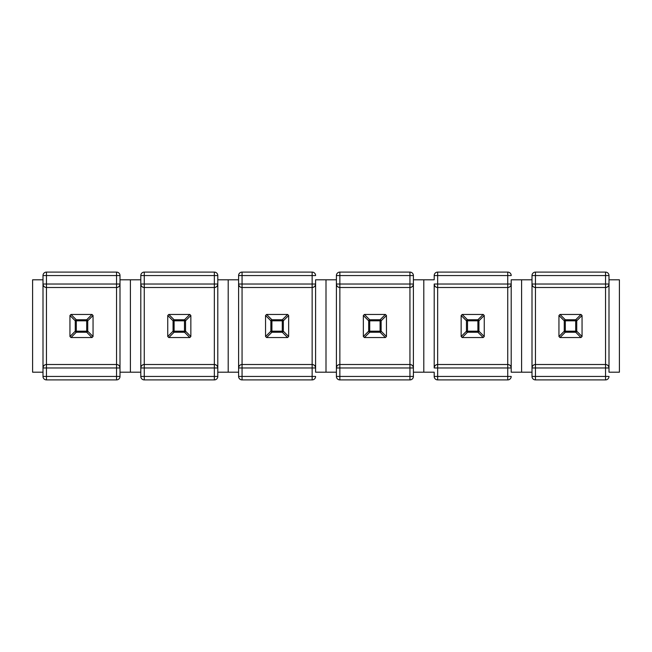 <?xml version="1.0" encoding="UTF-8"?>
<svg xmlns="http://www.w3.org/2000/svg" width="652" height="652" viewBox="0 0 652 652"><rect width="100%" height="100%" fill="white"/><g stroke="black" fill="none" stroke-linecap="round" stroke-linejoin="round"><path stroke-width="0.98" d="M140.799 279.798L130.4 279.798L130.4 372.202L130.4 279.798L120.001 279.798L120.001 376.44A3.464 3.464 0 0 1 116.537 379.904L46.463 379.904A3.464 3.464 0 0 1 42.999 376.44L42.999 275.56A3.464 3.464 0 0 1 46.463 272.096L116.537 272.096L46.463 272.096L46.463 284.027L116.537 284.027L116.537 275.56L42.999 275.56M140.799 372.202L120.001 372.202M42.999 372.202L32.6 372.202L32.6 279.798L42.999 279.798M120.001 367.972L46.463 367.972L46.463 376.44L116.537 376.44L116.537 364.501L46.463 364.501L116.537 364.501A3.464 3.464 0 0 1 120.001 367.972C119.781 365.878 118.631 364.721 116.537 364.501L116.537 287.499L46.463 287.499L116.537 287.499C118.631 287.279 119.781 286.122 120.001 284.027L120.001 275.56A3.464 3.464 0 0 0 116.537 272.096L116.537 275.56L120.001 275.56M42.999 367.972A3.464 3.464 0 0 1 46.463 364.501L46.463 367.972L42.999 367.972C43.219 365.878 44.369 364.721 46.463 364.501L46.463 287.499C44.369 287.279 43.219 286.122 42.999 284.027A3.464 3.464 0 0 0 46.463 287.499A3.464 3.464 0 0 1 42.999 284.027L46.463 284.027L46.463 287.499M116.537 287.499A3.464 3.464 0 0 0 120.001 284.027A3.464 3.464 0 0 1 116.537 287.499L116.537 284.027L120.001 284.027M93.049 315.495L87.735 320.808A1.157 0.954 -135 0 0 86.692 319.765L92.005 314.451L93.049 315.495L93.049 336.505L92.005 337.549L86.692 332.235A1.157 0.954 -45 0 0 87.735 331.192L93.049 336.505M69.951 315.495L69.951 336.505L75.265 331.192L75.265 320.808L69.951 315.495L70.995 314.451L92.005 314.451M92.005 337.549L70.995 337.549L69.951 336.505M70.995 314.451L76.308 319.765L76.308 320.808L75.265 320.808A1.157 0.954 -45 0 1 76.308 319.765L86.692 319.765L86.692 320.808L87.735 320.808L87.735 331.192L86.692 331.192L86.692 332.235L76.308 332.235L76.308 331.192L86.692 331.192L86.692 320.808L76.308 320.808L76.308 331.192L75.265 331.192A1.157 0.954 45 0 0 76.308 332.235L70.995 337.549M217.801 275.56L214.337 275.56L214.337 272.096A3.464 3.464 0 0 1 217.801 275.56L217.801 376.44A3.464 3.464 0 0 1 214.337 379.904L144.263 379.904A3.464 3.464 0 0 1 140.799 376.44L140.799 275.56A3.464 3.464 0 0 1 144.263 272.096L214.337 272.096L144.263 272.096L144.263 284.027L214.337 284.027L214.337 275.56L140.799 275.56M217.801 279.798L228.2 279.798L228.2 372.202L217.801 372.202M214.337 364.501L144.263 364.501L214.337 364.501A3.464 3.464 0 0 1 217.801 367.972L217.801 284.027C217.581 286.122 216.431 287.279 214.337 287.499L144.263 287.499L214.337 287.499A3.464 3.464 0 0 0 217.801 284.027A3.464 3.464 0 0 1 214.337 287.499L214.337 364.501C216.431 364.721 217.581 365.878 217.801 367.972L144.263 367.972L144.263 376.44L214.337 376.44L214.337 364.501M140.799 367.972A3.464 3.464 0 0 1 144.263 364.501L144.263 367.972L140.799 367.972C141.019 365.878 142.169 364.721 144.263 364.501L144.263 287.499C142.169 287.279 141.019 286.122 140.799 284.027A3.464 3.464 0 0 0 144.263 287.499A3.464 3.464 0 0 1 140.799 284.027L144.263 284.027L144.263 287.499M190.849 315.495L185.535 320.808A1.157 0.954 -135 0 0 184.492 319.765L189.805 314.451L190.849 315.495L190.849 336.505L189.805 337.549L184.492 332.235A1.157 0.954 -45 0 0 185.535 331.192L190.849 336.505M167.751 315.495L167.751 336.505L173.065 331.192L173.065 320.808L167.751 315.495L168.795 314.451L189.805 314.451M189.805 337.549L168.795 337.549L167.751 336.505M168.795 314.451L174.108 319.765L174.108 320.808L173.065 320.808A1.157 0.954 -45 0 1 174.108 319.765L184.492 319.765L184.492 320.808L185.535 320.808L185.535 331.192L184.492 331.192L184.492 332.235L174.108 332.235L174.108 331.192L184.492 331.192L184.492 320.808L174.108 320.808L174.108 331.192L173.065 331.192A1.157 0.954 45 0 0 174.108 332.235L168.795 337.549M434.199 279.798L434.199 275.56L434.199 279.798L423.8 279.798L423.8 372.202L423.8 279.798L413.401 279.798L413.401 275.56L413.401 376.44A3.464 3.464 0 0 1 409.937 379.904L339.863 379.904A3.464 3.464 0 0 1 336.399 376.44L336.399 275.56L336.399 279.798L326 279.798L326 372.202L326 279.798L315.601 279.798L315.601 372.202L336.399 372.202M238.599 372.202L228.2 372.202L228.2 279.798L238.599 279.798M315.601 279.798L315.601 284.027C315.381 286.122 314.231 287.279 312.137 287.499L242.063 287.499L242.063 364.501L312.137 364.501A3.464 3.464 0 0 1 315.601 367.972L315.601 372.202M312.137 379.904A3.464 3.464 0 0 0 315.601 376.44L312.137 376.44L312.137 367.972L242.063 367.972L242.063 376.44L312.137 376.44L312.137 379.904A3.464 3.464 0 0 0 315.601 376.44A3.464 3.464 0 0 1 312.137 379.904L242.063 379.904A3.464 3.464 0 0 1 238.599 376.44L238.599 275.56A3.464 3.464 0 0 1 242.063 272.096L312.137 272.096A3.464 3.464 0 0 1 315.601 275.56A3.464 3.464 0 0 0 312.137 272.096L312.137 275.56L242.063 275.56L242.063 284.027L312.137 284.027L312.137 275.56L315.601 275.56A3.464 3.464 0 0 0 312.137 272.096M238.599 367.972A3.464 3.464 0 0 1 242.063 364.501L242.063 367.972L238.599 367.972C238.819 365.878 239.969 364.721 242.063 364.501M238.599 284.027C238.819 286.122 239.969 287.279 242.063 287.499A3.464 3.464 0 0 1 238.599 284.027A3.464 3.464 0 0 0 242.063 287.499L242.063 284.027L238.599 284.027M312.137 364.501C314.231 364.721 315.381 365.878 315.601 367.972L312.137 367.972L312.137 287.499A3.464 3.464 0 0 0 315.601 284.027A3.464 3.464 0 0 1 312.137 287.499L312.137 284.027L315.601 284.027M288.649 315.495L283.335 320.808A1.157 0.954 -135 0 0 282.292 319.765L287.605 314.451L288.649 315.495L288.649 336.505L287.605 337.549L282.292 332.235A1.157 0.954 -45 0 0 283.335 331.192L288.649 336.505M265.551 315.495L265.551 336.505L270.865 331.192L270.865 320.808L265.551 315.495L266.595 314.451L287.605 314.451M287.605 337.549L266.595 337.549L265.551 336.505M266.595 314.451L271.908 319.765L271.908 320.808L270.865 320.808A1.157 0.954 -45 0 1 271.908 319.765L282.292 319.765L282.292 320.808L283.335 320.808L283.335 331.192L282.292 331.192L282.292 332.235L271.908 332.235L271.908 331.192L282.292 331.192L282.292 320.808L271.908 320.808L271.908 331.192L270.865 331.192A1.157 0.954 45 0 0 271.908 332.235L266.595 337.549M413.401 279.798L413.401 372.202L434.199 372.202L434.199 376.44L434.199 372.202M339.863 287.499L339.863 284.027L336.399 284.027A3.464 3.464 0 0 0 339.863 287.499A3.464 3.464 0 0 1 336.399 284.027C336.619 286.122 337.769 287.279 339.863 287.499L409.937 287.499L339.863 287.499L339.863 364.501L409.937 364.501A3.464 3.464 0 0 1 413.401 367.972C413.181 365.878 412.031 364.721 409.937 364.501L409.937 287.499C412.031 287.279 413.181 286.122 413.401 284.027A3.464 3.464 0 0 1 409.937 287.499A3.464 3.464 0 0 0 413.401 284.027L409.937 284.027L409.937 275.56L339.863 275.56L339.863 284.027L409.937 284.027L409.937 287.499M409.937 379.904A3.464 3.464 0 0 0 413.401 376.44L409.937 376.44L409.937 367.972L339.863 367.972L339.863 376.44L409.937 376.44L409.937 379.904A3.464 3.464 0 0 0 413.401 376.44L413.401 372.202M339.863 272.096L409.937 272.096L339.863 272.096L339.863 275.56L336.399 275.56A3.464 3.464 0 0 1 339.863 272.096A3.464 3.464 0 0 0 336.399 275.56A3.464 3.464 0 0 1 339.863 272.096M336.399 367.972A3.464 3.464 0 0 1 339.863 364.501L339.863 367.972L336.399 367.972C336.619 365.878 337.769 364.721 339.863 364.501M409.937 272.096A3.464 3.464 0 0 1 413.401 275.56L409.937 275.56L409.937 272.096M386.449 315.495L381.135 320.808A1.157 0.954 -135 0 0 380.092 319.765L385.405 314.451L386.449 315.495L386.449 336.505L385.405 337.549L380.092 332.235A1.157 0.954 -45 0 0 381.135 331.192L386.449 336.505M363.351 315.495L363.351 336.505L368.665 331.192L368.665 320.808L363.351 315.495L364.395 314.451L385.405 314.451M385.405 337.549L364.395 337.549L363.351 336.505M364.395 314.451L369.708 319.765L369.708 320.808L368.665 320.808A1.157 0.954 -45 0 1 369.708 319.765L380.092 319.765L380.092 320.808L381.135 320.808L381.135 331.192L380.092 331.192L380.092 332.235L369.708 332.235L369.708 331.192L380.092 331.192L380.092 320.808L369.708 320.808L369.708 331.192L368.665 331.192A1.157 0.954 45 0 0 369.708 332.235L364.395 337.549M531.999 279.798L521.6 279.798L521.6 372.202L521.6 279.798L511.201 279.798L511.201 372.202L531.999 372.202L531.999 376.44L531.999 275.56L531.999 372.202M511.201 279.798L511.201 367.972C510.981 365.878 509.831 364.721 507.737 364.501L437.663 364.501L507.737 364.501A3.464 3.464 0 0 1 511.201 367.972L511.201 372.202M437.663 287.499L507.737 287.499L437.663 287.499L437.663 376.44L507.737 376.44L507.737 367.972L434.199 367.972L434.199 284.027C434.419 286.122 435.569 287.279 437.663 287.499A3.464 3.464 0 0 1 434.199 284.027A3.464 3.464 0 0 0 437.663 287.499L437.663 284.027L507.737 284.027L507.737 275.56L437.663 275.56L437.663 284.027L434.199 284.027M507.737 379.904A3.464 3.464 0 0 0 511.201 376.44L507.737 376.44L507.737 379.904A3.464 3.464 0 0 0 511.201 376.44A3.464 3.464 0 0 1 507.737 379.904L437.663 379.904A3.464 3.464 0 0 1 434.199 376.44L437.663 376.44L437.663 379.904M437.663 272.096L507.737 272.096L437.663 272.096L437.663 275.56L434.199 275.56A3.464 3.464 0 0 1 437.663 272.096A3.464 3.464 0 0 0 434.199 275.56A3.464 3.464 0 0 1 437.663 272.096M434.199 367.972A3.464 3.464 0 0 1 437.663 364.501C435.569 364.721 434.419 365.878 434.199 367.972M507.737 287.499C509.831 287.279 510.981 286.122 511.201 284.027A3.464 3.464 0 0 1 507.737 287.499A3.464 3.464 0 0 0 511.201 284.027L507.737 284.027L507.737 367.972L511.201 367.972M507.737 272.096A3.464 3.464 0 0 1 511.201 275.56A3.464 3.464 0 0 0 507.737 272.096L507.737 275.56L511.201 275.56A3.464 3.464 0 0 0 507.737 272.096M484.249 315.495L478.935 320.808A1.157 0.954 -135 0 0 477.892 319.765L483.205 314.451L484.249 315.495L484.249 336.505L483.205 337.549L477.892 332.235A1.157 0.954 -45 0 0 478.935 331.192L484.249 336.505M461.151 315.495L461.151 336.505L466.465 331.192L466.465 320.808L461.151 315.495L462.195 314.451L483.205 314.451M483.205 337.549L462.195 337.549L461.151 336.505M462.195 314.451L467.508 319.765L467.508 320.808L466.465 320.808A1.157 0.954 -45 0 1 467.508 319.765L477.892 319.765L477.892 320.808L478.935 320.808L478.935 331.192L477.892 331.192L477.892 332.235L467.508 332.235L467.508 331.192L477.892 331.192L477.892 320.808L467.508 320.808L467.508 331.192L466.465 331.192A1.157 0.954 45 0 0 467.508 332.235L462.195 337.549M609.001 279.798L609.001 372.202L619.4 372.202L619.4 279.798L609.001 279.798L609.001 275.56L609.001 372.202M609.001 367.972L535.463 367.972L535.463 376.44L605.537 376.44L605.537 364.501L535.463 364.501L605.537 364.501A3.464 3.464 0 0 1 609.001 367.972C608.781 365.878 607.631 364.721 605.537 364.501L605.537 287.499L535.463 287.499L605.537 287.499C607.631 287.279 608.781 286.122 609.001 284.027A3.464 3.464 0 0 1 605.537 287.499A3.464 3.464 0 0 0 609.001 284.027L605.537 284.027L605.537 275.56L535.463 275.56L535.463 284.027L605.537 284.027L605.537 287.499M605.537 379.904L605.537 376.44L609.001 376.44A3.464 3.464 0 0 1 605.537 379.904L535.463 379.904A3.464 3.464 0 0 1 531.999 376.44A3.464 3.464 0 0 0 535.463 379.904A3.464 3.464 0 0 1 531.999 376.44L535.463 376.44L535.463 379.904M535.463 272.096L605.537 272.096L535.463 272.096L535.463 275.56L531.999 275.56A3.464 3.464 0 0 1 535.463 272.096A3.464 3.464 0 0 0 531.999 275.56A3.464 3.464 0 0 1 535.463 272.096M531.999 367.972A3.464 3.464 0 0 1 535.463 364.501L535.463 367.972L531.999 367.972C532.219 365.878 533.369 364.721 535.463 364.501L535.463 287.499C533.369 287.279 532.219 286.122 531.999 284.027A3.464 3.464 0 0 0 535.463 287.499A3.464 3.464 0 0 1 531.999 284.027L535.463 284.027L535.463 287.499M605.537 272.096A3.464 3.464 0 0 1 609.001 275.56A3.464 3.464 0 0 0 605.537 272.096L605.537 275.56L609.001 275.56A3.464 3.464 0 0 0 605.537 272.096M582.049 315.495L576.735 320.808A1.157 0.954 -135 0 0 575.692 319.765L581.005 314.451L582.049 315.495L582.049 336.505L581.005 337.549L575.692 332.235A1.157 0.954 -45 0 0 576.735 331.192L582.049 336.505M558.951 315.495L558.951 336.505L564.265 331.192L564.265 320.808L558.951 315.495L559.995 314.451L581.005 314.451M581.005 337.549L559.995 337.549L558.951 336.505M559.995 314.451L565.308 319.765L565.308 320.808L564.265 320.808A1.157 0.954 -45 0 1 565.308 319.765L575.692 319.765L575.692 320.808L576.735 320.808L576.735 331.192L575.692 331.192L575.692 332.235L565.308 332.235L565.308 331.192L575.692 331.192L575.692 320.808L565.308 320.808L565.308 331.192L564.265 331.192A1.157 0.954 45 0 0 565.308 332.235L559.995 337.549M46.463 379.904L46.463 376.44L42.999 376.44M120.001 376.44L116.537 376.44L116.537 379.904M144.263 379.904L144.263 376.44L140.799 376.44M217.801 376.44L214.337 376.44L214.337 379.904M217.801 284.027L214.337 284.027L214.337 287.499M242.063 379.904L242.063 376.44L238.599 376.44M238.599 275.56L242.063 275.56L242.063 272.096M339.863 379.904L339.863 376.44L336.399 376.44M409.937 364.501L409.937 367.972L413.401 367.972"/></g></svg>
